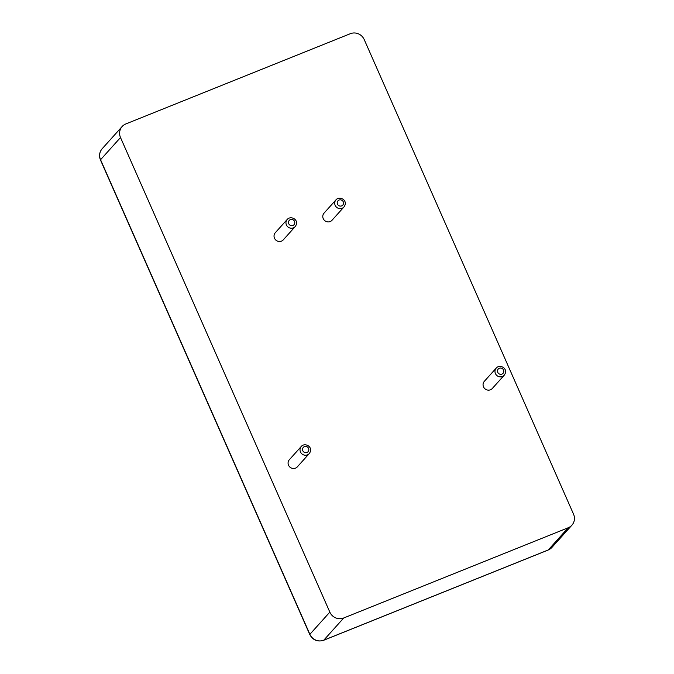 <?xml version="1.0" encoding="UTF-8"?>
<svg xmlns="http://www.w3.org/2000/svg" width="674" height="674" viewBox="0 0 674 674"><rect width="100%" height="100%" fill="white"/><g stroke="black" fill="none" stroke-linecap="round" stroke-linejoin="round"><path stroke-width="1.01" d="M309.248 453.594L297.318 466.871A5.358 5.131 -138.1 0 1 288.531 465.22A5.358 5.131 -138.1 0 1 289.348 459.719L301.278 446.441C304.926 442.11 314.059 447.031 309.248 453.594A5.358 5.131 -138.1 0 1 300.461 451.942A5.358 5.131 -138.1 0 1 301.278 446.441M122.137 126.518A10.708 10.262 -138.1 0 0 120.511 137.53L329.83 612.118L309.88 634.327A10.708 10.262 41.9 0 0 323.764 640.19L548.291 549.942A10.708 10.262 41.9 0 0 551.964 547.381L548.139 550.051A5.358 1.39 68.1 0 0 548.291 549.942L568.241 527.742A10.708 10.262 41.9 0 0 571.914 525.172A10.708 10.262 41.9 0 0 573.54 514.161L364.221 39.572A10.708 10.262 41.9 0 0 350.337 33.7L125.811 123.949A10.708 10.262 -138.1 0 0 122.137 126.518L102.187 148.718A10.708 10.262 41.9 0 0 100.561 159.738L309.88 634.327A5.358 0.657 156.2 0 0 309.779 634.554L100.46 159.965C98.834 155.846 99.407 152.097 102.187 148.718M568.241 527.742L343.715 617.991A10.708 10.262 -138.1 0 1 329.83 612.118M295.204 226.59L283.274 239.868A5.358 5.131 -138.1 0 1 274.487 238.217A5.358 5.131 -138.1 0 1 275.304 232.707L287.234 219.429C290.882 215.107 300.014 220.027 295.204 226.59A5.358 5.131 -138.1 0 1 286.416 224.939A5.358 5.131 -138.1 0 1 287.234 219.429M343.942 206.994L332.012 220.272A5.358 5.131 -138.1 0 1 323.234 218.629A5.358 5.131 -138.1 0 1 324.051 213.119L335.981 199.841C339.629 195.511 348.753 200.439 343.942 206.994A5.358 5.131 -138.1 0 1 335.163 205.351A5.358 5.131 -138.1 0 1 335.981 199.841M504.219 375.224L492.29 388.502A5.358 5.131 -138.1 0 1 483.511 386.851A5.358 5.131 -138.1 0 1 484.32 381.349L496.249 368.071C499.897 363.741 509.03 368.661 504.219 375.224A5.358 5.131 -138.1 0 1 495.432 373.573A5.358 5.131 -138.1 0 1 496.249 368.071M302.794 450.712A3.21 3.075 -138.1 0 1 305.996 446.449A3.21 3.075 -138.1 0 1 308.229 451.504A3.21 3.075 -138.1 0 1 302.794 450.712M120.511 137.53L100.561 159.738A5.358 0.657 156.2 0 0 100.46 159.965M343.715 617.991L323.764 640.19A5.358 1.39 68.1 0 1 323.613 640.3C317.513 642.086 312.896 640.174 309.779 634.554M288.75 223.709A3.21 3.075 -138.1 0 1 291.952 219.446A3.21 3.075 -138.1 0 1 294.184 224.501A3.21 3.075 -138.1 0 1 288.75 223.709M337.489 204.121A3.21 3.075 -138.1 0 1 340.699 199.858A3.21 3.075 -138.1 0 1 342.923 204.913A3.21 3.075 -138.1 0 1 337.489 204.121M497.766 372.343A3.21 3.075 -138.1 0 1 500.967 368.08A3.21 3.075 -138.1 0 1 503.2 373.135A3.21 3.075 -138.1 0 1 497.766 372.343M571.914 525.172L551.964 547.381M323.613 640.3L548.139 550.051"/></g></svg>

